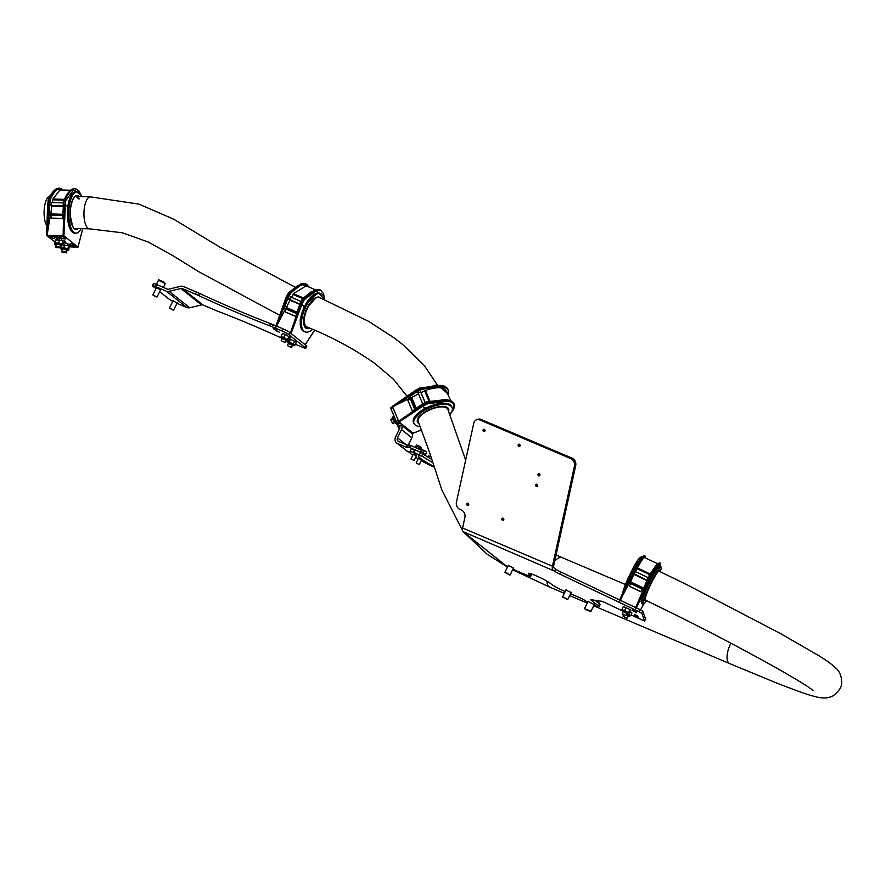 <?xml version="1.0" encoding="UTF-8"?>
<svg xmlns="http://www.w3.org/2000/svg" width="886" height="886" viewBox="0 0 886 886"><rect width="100%" height="100%" fill="white"/><g stroke="black" fill="none" stroke-linecap="round" stroke-linejoin="round"><path stroke-width="1.33" d="M419.61 388.157L415.922 390.073L416.254 391.18L408.623 396.563L408.335 395.876L402.111 399.963L415.922 390.073L421.193 387.869L419.698 388.112M421.836 404.57L414.194 409.908L421.935 404.824L422.268 405.6L421.858 404.293L425.546 402.388M422.677 406.264L422.268 405.6L398.722 421.526L399.077 422.035L422.677 406.264L422.268 405.6L425.158 408.224L422.677 406.264L427.628 403.761L446.19 401.325C454.463 400.937 455.891 407.327 451.694 412.001L450.465 413.54M421.57 429.876L413.131 433.199L399.077 422.035M414.371 410.34L398.722 421.526M400.084 420.418L398.689 421.359L392.598 406.74L410.008 398.058M402.111 399.963L392.598 406.74M413.286 419.942L425.169 407.582M416.232 408.18L411.768 397.471L418.502 393.827M411.768 397.471L409.952 397.947L409.044 397.227L416.608 391.889M410.462 397.67L415.135 408.889M414.194 409.587L414.471 410.583L408.346 414.914M409.952 397.947L414.659 409.21M408.623 396.563L409.044 397.227M414.781 409.52L412.643 411.126L415.202 409.853M412.267 410.827L407.804 400.118L410.284 398.733M421.083 392.642L425.479 390.416C434.827 387.215 441.516 386.894 445.547 389.463L450.786 400.616M419.698 388.445L420.075 389.364L440.386 386.296L446.854 388.168L448.338 390.272M448.061 389.596L446.588 387.525L440.109 385.62L421.193 387.869L439.556 385.443L440.253 387.104C435.524 386.772 429.333 387.581 421.692 389.541L420.496 390.017L420.075 389.364L416.331 391.379L415.922 390.405M453.997 403.817L452.513 401.746L446.046 399.841L427.13 402.089L425.634 402.665L426.011 403.584L446.322 400.516L452.79 402.388L454.285 404.514M425.634 402.665L421.858 404.293M422.666 403.817L418.258 393.24L416.331 391.379M447.951 393.827L440.253 387.104M418.258 393.24L420.761 391.878L425.202 402.51M425.081 402.565L420.562 391.712M425.634 402.333L445.492 399.664L446.19 401.325M450.143 404.625L439.965 403.163L425.158 408.224M453.876 403.484L454.141 404.138M177.156 302.923L172.98 300.875M160.61 289.788L156.423 287.74M176.956 303.322L186.891 307.542A5.238 4.663 -51.6 0 0 189.781 307.752L201.51 304.917A2.913 2.592 128.4 0 1 203.115 305.039L216.095 310.554A14.553 1.573 -153.9 0 0 218.897 311.684A174.564 18.905 -153.9 0 1 281.737 338.131M273.331 324.741L272.312 326.823A14.553 1.573 -153.9 0 0 269.51 325.694L270.529 323.611A14.553 1.573 26.1 0 1 273.331 324.741L282.944 328.828A5.814 0.631 26.1 0 1 289.822 332.516L288.803 334.598A5.814 0.631 -153.9 0 0 281.925 330.91L282.944 328.828M272.312 326.823L281.925 330.91M155.548 286.588A5.814 0.631 -153.9 0 0 152.392 285.68L153.4 283.598A5.814 0.631 26.1 0 1 156.556 284.517L155.548 286.588L166.191 291.117A5.238 4.663 -51.6 0 0 169.093 291.328L180.822 288.493A2.913 2.592 128.4 0 1 182.427 288.603L195.407 294.13L196.426 292.048A14.553 1.573 26.1 0 1 199.538 293.432L198.53 295.514A174.564 18.905 -153.9 0 0 269.51 325.694M156.556 284.517L167.21 289.046A2.913 2.592 -51.6 0 0 168.827 289.157L180.556 286.322A5.238 4.663 128.4 0 1 183.446 286.532L196.426 292.048M295.426 344.277L302.613 347.334A5.814 0.631 -153.9 0 0 305.77 348.253A5.814 0.631 -153.9 0 0 305.349 347.733L288.803 334.598M270.529 323.611A174.564 18.905 26.1 0 1 199.538 293.432M305.349 347.733L306.368 345.662L289.822 332.516M306.368 345.662A5.814 0.631 26.1 0 1 306.789 346.171L305.77 348.253M275.967 330.666L279.278 332.184L273.287 328.529L275.967 330.666L276.388 329.825M198.53 295.514A14.553 1.573 -153.9 0 0 195.407 294.13M152.392 285.68A5.814 0.631 -153.9 0 0 152.802 286.189L155.958 288.692M172.737 301.362A5.814 0.631 -153.9 0 1 169.359 299.335L159.69 291.66M171.231 308.904L173.268 310.178L171.231 308.904M169.636 308.394L173.678 310.034L177.278 302.691M155.604 284.129L164.187 287.751M156.213 296.577L153.079 295.26L156.213 296.577M153.079 295.26L156.711 297.031M299.878 304.175L285.99 297.718L287.02 298.084L280.164 314.995L285.979 297.718L288.183 293.886L286.012 297.663M296.899 312.038L286.411 307.586L285.325 308.771L284.417 308.04L287.717 298.46L287.02 298.084M287.717 298.46L289.943 300.221L299.8 304.407M297.087 313.633L296.533 313.19L300.387 303.765L296.555 313.146M314.585 330.268L305.149 344.676L291.084 333.513L301.849 304.463L304.33 306.423L300.121 303.721M301.805 329.603L300.132 319.968L304.33 306.423L303.776 306.346M301.162 304.086L290.542 333.202L291.084 333.513M275.801 326.945L280.164 314.995M286.411 307.586L289.943 300.221M276.067 327.078L285.403 309.07L285.99 309.325M290.962 331.585L297.198 313.478M285.403 309.07L283.055 307.387M285.58 308.25L296.566 312.924M296.533 313.19L297.463 313.511L294.805 321.219M285.325 308.771L296.677 313.589L295.758 316.49L297.087 313.921M283.719 307.675L284.417 308.04M295.758 316.49L285.27 312.027L286.1 309.092M284.882 311.728L295.381 316.191M291.505 297.408L293.421 293.709L306.124 285.835L315.128 289.667L302.591 298.582L299.878 303.588M306.002 283.897L301.517 283.753L288.183 293.886L289.08 294.274L302.181 284.029L307.42 284.672M309.435 287.241L305.692 283.753L301.207 283.73L288.648 292.657L285.945 297.663L275.978 325.871M319.935 289.822L315.46 289.678L302.126 299.811L303.023 300.199L316.125 289.955L321.352 290.608M320.256 289.943L315.15 289.656M324.553 299.557L316.479 290.697L304.374 299.557L301.849 304.452L300.044 303.743M299.944 303.588L302.126 299.811L299.922 303.643M288.592 292.845L288.183 293.886M297.884 285.381L288.836 292.59M309.07 287.086L302.536 284.771C299.091 285.724 295.06 288.681 290.431 293.631L289.777 294.639L289.08 294.274L287.219 298.161M289.412 299.734L290.464 296.954L300.963 301.428M302.126 299.811L302.536 298.77M302.768 298.516L311.839 291.306M317.299 293.056L304.33 306.423M61.355 240.35A3.201 0.808 7.6 0 1 65.287 241.324A3.201 0.808 7.6 0 1 65.498 241.668A3.201 0.808 7.6 0 1 62.662 242.099M63.083 243.705A2.614 0.664 7.6 0 1 63.006 243.65A2.614 0.664 7.6 0 1 62.828 243.362A2.614 0.664 7.6 0 1 64.999 242.997A2.614 0.664 7.6 0 1 67.845 243.772A2.614 0.664 7.6 0 1 68.023 244.06A2.614 0.664 7.6 0 1 67.69 244.326M56.87 238.777A2.614 0.664 7.6 0 1 56.793 238.722A2.614 0.664 7.6 0 1 56.626 238.434A2.614 0.664 7.6 0 1 58.786 238.068A2.614 0.664 7.6 0 1 61.643 238.843A2.614 0.664 7.6 0 1 61.81 239.131A2.614 0.664 7.6 0 1 61.488 239.397M68.488 245.721L70.26 246.408L69.108 246.662M55.497 235.831L57.845 236.551L56.737 236.817L54.389 236.086L55.497 235.831M63.593 215.431L62.895 214.877L63.969 214.744L63.172 235.765L46.648 235.432L54.91 241.989M60.536 246.463L61.455 246.784M47.6 204.278L48.785 204.145L48.564 214.334L47.811 214.312L47.368 222.497L47.6 204.267L46.659 235.322M62.873 214.279L50.801 213.958L50.225 215.243L49.317 214.523L49.55 204.334L48.785 204.145M49.55 204.334L51.776 206.095L63.305 206.405M62.895 214.877L63.77 204.544L62.895 214.766M82.708 228.677L78.001 247.061L63.936 235.897L65.376 204.755L63.438 204.699M65.376 204.755L67.823 206.693L65.376 204.744L63.393 204.821M63.205 234.137L63.172 235.765L63.936 235.897M47.368 222.497L46.648 235.432M62.164 244.957L68.421 245.632L69.208 246.829L77.669 247.216M69.95 243.894L72.209 243.96L75.432 246.507L72.076 246.419A3.666 0.919 -172.4 0 0 68.122 245.2L67.956 245.068A4.807 1.218 -172.4 0 0 70.182 244.359A4.807 1.218 -172.4 0 0 69.95 243.894M62.341 244.259A4.807 1.218 -172.4 0 0 62.984 244.458M54.699 238.6L52.44 238.533L49.217 235.986L52.562 236.075A3.666 0.919 -172.4 0 0 56.527 237.293L56.693 237.426A4.807 1.218 -172.4 0 0 54.456 238.146A4.807 1.218 -172.4 0 0 54.699 238.6M59.262 236.252L62.618 236.34L65.83 238.899L63.57 238.832A4.807 1.218 -172.4 0 0 58.398 237.481L58.232 237.337A3.666 0.919 -172.4 0 0 59.75 236.806A3.666 0.919 -172.4 0 0 59.262 236.252M71.179 230.803L67.48 210.314M50.801 213.958L51.776 206.095M47.113 235.333L50.214 215.819L51.023 215.841M72.076 246.419L72.419 244.126M52.761 236.263L52.44 238.533M63.57 238.832L63.803 237.282M50.214 215.819L47.811 214.312M65.376 204.744L65.498 199.04C67.934 193.746 70.459 190.435 73.084 189.106L74.302 188.574L72.342 189.083C69.662 190.412 67.059 193.724 64.512 199.018L64.146 200.38L65.154 200.402L63.349 235.72M50.292 214.689L63.072 215.021M63.781 222.94L63.637 214.899M50.225 215.243L62.939 215.586L62.917 218.687L62.939 215.586L63.582 215.597M48.564 214.334L49.317 214.523M62.917 218.687L51.155 218.377L51.089 215.265M50.779 218.078L62.541 218.388M52.418 202.606L52.972 199.04L59.894 189.936L70.481 190.224M62.928 190.025L60.647 188.419L56.715 188.663C54.046 189.992 51.432 193.303 48.885 198.597L48.52 199.959L49.527 199.981L49.882 198.63C52.318 193.336 54.843 190.014 57.457 188.685L59.406 188.186L61.821 189.15M81.634 196.094L78.987 190.955L75.022 188.607L77.436 189.571M63.338 205.851L51.266 205.53L47.933 204.123L48.52 199.959L47.611 204.157M48.486 199.018L48.52 199.959M62.629 190.014L58.033 189.261C55.519 190.412 53.016 193.68 50.546 199.073L50.28 200.158L49.527 199.981L49.007 204.157M51.266 205.53L51.41 202.573L63.427 202.894M64.146 200.38L64.113 199.439M65.896 200.579L73.649 189.682L81.324 195.474M71.002 195.706L68.898 201.211M62.009 190.003L61.112 189.128M449.833 414.305A20.655 8.417 157.4 0 0 452.115 407.582L451.594 406.342A20.655 8.417 157.4 0 0 451.594 406.342A20.655 8.417 157.4 0 0 429.311 406.53A20.655 8.417 157.4 0 0 413.463 422.234A20.655 8.417 157.4 0 0 413.474 422.245A20.655 8.417 157.4 0 0 413.474 422.268M452.115 407.582A20.655 8.417 157.4 0 0 452.115 407.571A20.655 8.417 157.4 0 0 429.821 407.748A20.655 8.417 157.4 0 0 413.972 423.464A20.655 8.417 157.4 0 0 413.983 423.475A20.655 8.417 157.4 0 0 420.274 426.587M437.385 385.299A20.655 8.417 157.4 0 0 433.165 385.499M305.77 327.067A16.003 7.055 113 0 0 307.331 327.133M324.575 299.701A20.655 9.104 113 0 0 321.164 293.809L319.957 293.299A20.655 9.104 113 0 0 305.515 304.596A20.655 9.104 113 0 0 303.798 331.32L304.994 331.829A20.655 9.104 113 0 0 312.603 329.404M321.164 293.809A20.655 9.104 113 0 0 306.711 305.105A20.655 9.104 113 0 0 304.994 331.829M78.411 198.874A16.003 6.036 91.5 0 0 75.775 196.515M81.877 196.637A20.655 7.797 91.5 0 0 77.071 191.852L75.731 191.819A20.655 7.797 91.5 0 0 67.425 216.184A20.655 7.797 91.5 0 0 74.634 233.118L75.974 233.151A20.655 7.797 91.5 0 0 81.025 228.632M77.071 191.852A20.655 7.797 91.5 0 0 68.776 216.217A20.655 7.797 91.5 0 0 75.974 233.151M571.16 592.557L565.944 589.998M513.492 568.037L508.265 565.467M539.873 475.35A1.218 1.008 69 0 1 539.209 473.622A1.218 1.008 -111 0 0 538.688 475.837A1.218 1.008 -111 0 0 539.175 473.6M537.536 485.993A1.218 1.008 69 0 1 536.872 484.265A1.218 1.008 -111 0 0 536.34 486.48A1.218 1.008 -111 0 0 536.838 484.243M636.159 611.55L632.704 609.889L633.091 611.008L636.547 612.669L636.159 611.55M637.743 616.025L634.298 614.363L634.686 615.482L638.142 617.154L637.743 616.025M642.926 611.362L641.907 613.444L639.138 611.783L640.157 609.701L642.926 611.362L645.595 619.026M588.027 601.505L594.296 604.573M484.963 431.072A1.218 1.008 69 0 1 484.299 429.333M484.265 429.322A1.218 1.008 -111 0 0 483.778 431.548A1.218 1.008 -111 0 0 484.265 429.322M520.049 445.979A1.218 1.008 69 0 1 519.384 444.251M519.351 444.24A1.218 1.008 -111 0 0 518.864 446.466A1.218 1.008 -111 0 0 519.351 444.24M503.802 519.938A1.218 1.008 69 0 1 503.137 518.199M503.093 518.188A1.218 1.008 -111 0 0 502.606 520.414A1.218 1.008 -111 0 0 503.093 518.188M468.716 505.02A1.218 1.008 69 0 1 468.052 503.281M468.007 503.27A1.218 1.008 -111 0 0 467.52 505.496A1.218 1.008 -111 0 0 468.007 503.27M480.987 419.432L479.769 419.898A5.814 4.807 -111 0 0 476.513 419.787L477.742 419.322A5.814 4.807 69 0 1 480.987 419.432L572.079 458.151A5.814 4.807 69 0 1 575.712 465.515L553.684 565.733A2.913 1.285 -67 0 0 553.938 567.749L555.6 569.067A5.814 0.631 -153.9 0 0 560.705 571.946L640.157 609.701M575.712 465.515L574.482 465.992L552.454 566.209L553.684 565.733M507.656 566.719A5.814 0.631 -153.9 0 1 505.662 565.445L463.046 531.611A5.238 2.304 113 0 1 462.581 528.001L464.917 517.358A5.814 4.807 69 0 0 461.274 509.993L460.078 509.483A5.814 4.807 -111 0 1 456.434 502.118L473.788 423.176A5.814 4.807 -111 0 1 476.513 419.787M479.769 419.898L570.85 458.627L572.079 458.151M574.482 465.992A5.814 4.807 -111 0 0 570.85 458.627M560.705 571.946L559.686 574.028A5.814 0.631 26.1 0 1 554.581 571.138L555.6 569.067M559.686 574.028L639.138 611.783M641.907 613.444L644.609 621.042L645.628 618.96L644.609 621.042M630.998 614.928L644.609 621.086M622.304 610.797L605.825 602.967A5.814 0.631 26.1 0 0 601.273 601.206L591.261 599.744A5.814 0.631 26.1 0 0 590.896 599.789A5.814 0.631 26.1 0 0 591.316 600.309L598.438 605.958L599.457 603.887A8.727 0.941 26.1 0 1 600.088 604.662L599.069 606.733A8.727 0.941 -153.9 0 0 598.438 605.958M594.916 600.276L599.457 603.887M593.985 605.204A8.727 0.941 -153.9 0 0 594.34 605.36A8.727 0.941 -153.9 0 0 599.069 606.733M570.551 593.797L578.735 597.275A5.814 0.631 26.1 0 1 584.981 600.509A8.727 0.941 -153.9 0 0 587.717 602.137M565.19 591.516L564.925 591.405A11.64 1.263 -153.9 0 1 551.181 584.04L550.35 583.376A11.64 1.263 26.1 0 0 536.606 576.011L534.679 575.191A11.64 1.263 26.1 0 0 528.366 573.353A11.64 1.263 26.1 0 0 529.208 574.394L530.027 575.047L530.703 573.674M530.027 575.047A11.64 1.263 -153.9 0 1 530.869 576.077A11.64 1.263 -153.9 0 1 524.556 574.239L512.883 569.277M463.046 531.611L554.581 571.138M552.919 569.831A5.238 2.304 -67 0 1 552.454 566.209L462.581 528.001M585.325 609.258L590.508 611.606L585.325 609.258M584.793 608.804L590.353 610.897L590.508 611.606M564.127 597.673L567.372 599.589L564.127 597.673M562.699 597.297L564.149 597.341L567.372 599.589M595.536 600.365A6.977 0.753 26.1 0 1 598.526 602.236A6.977 0.753 26.1 0 1 599.025 602.845L598.781 603.344M506.87 573.342L509.705 575.069L506.87 573.342M505.02 572.777L506.936 573.02L509.705 575.069M631.807 572.644L633.136 573.198L629.093 582.467L628.362 582.124L624.863 589.445L631.807 572.644L619.613 599.933L631.807 572.633M643.347 587.927L630.533 581.836L629.78 583.176L633.689 573.541L633.136 573.198M633.689 573.541L634.011 574.449L646.869 580.552M629.78 583.176L642.106 589.035L640.844 591.77L642.106 589.035L643.302 589.212L647.168 579.931L648.497 580.496L647.068 580.142M636.392 607.907L649.05 580.828L649.405 581.847L648.497 580.496L635.561 608.571M659.162 566.431L655.762 570.008L649.405 581.847L648.419 581.515L649.405 581.847L642.804 596.854L641.708 603.156M619.547 600.963L624.863 589.445M630.533 581.836L634.011 574.449M619.779 601.085L629.149 583.132L630.511 583.774M642.117 589.29L643.336 589.866M635.904 606.888L643.535 589.389L635.351 608.483M629.149 583.132L628.362 582.124M630.024 582.645L642.937 588.78M640.777 597.009L644.033 589.567L642.804 589.057M629.093 582.467L629.647 582.8M640.844 591.77L629.448 586.355L630.61 583.575M629.392 586.2L640.788 591.615M635.583 571.68L637.422 567.915C641.586 560.207 644.044 556.829 644.798 557.781M644.355 555.644L642.505 556.53L634.941 567.627L634.232 568.945L635.207 569.41L643.236 556.873L645.041 555.965M643.546 557.615L645.34 557.892L644.853 555.721L641.863 556.652L634.332 567.682L641.785 556.773L643.546 557.615L635.76 569.731L635.207 569.41L633.346 573.297L632.294 572.799L634.232 568.945M659.505 562.843L657.656 563.729L650.091 574.826L649.383 576.144L650.357 576.609L658.387 564.072L660.192 563.164M660.225 566.575L660.015 562.931L657.013 563.839L648.895 575.966L656.925 563.972L658.387 564.072L660.214 566.564M650.911 576.93L649.039 580.828L648.497 580.496L650.357 576.609L650.911 576.93L658.697 564.814M649.383 576.144L646.957 579.832M646.957 580.352L633.346 573.297M634.11 574.25L635.328 571.559L648.065 577.606M657.678 568.004L657.7 567.35M641.143 557.504L640.589 557.239A20.655 2.259 115.4 0 0 633.036 568.236A20.655 2.259 115.4 0 0 623.81 589.002A20.655 2.259 115.4 0 0 622.714 592.978M660.258 571.747A20.655 2.259 115.4 0 0 660.967 566.918L659.66 566.298A20.655 2.259 115.4 0 0 652.107 577.295A20.655 2.259 115.4 0 0 642.882 598.061A20.655 2.259 115.4 0 0 641.929 603.621L643.236 604.241A20.655 2.259 115.4 0 0 646.525 600.653M660.967 566.918A20.655 2.259 115.4 0 0 653.414 577.916A20.655 2.259 115.4 0 0 644.188 598.681A20.655 2.259 115.4 0 0 643.236 604.241M408.18 445.37L407.161 447.452L406.22 447.175L407.239 445.093L408.18 445.37A32.583 3.533 26.1 0 1 410.008 445.193L410.86 445.492L409.841 447.563L422.899 453.444L415.346 449.911L414.072 452.502L413.352 452.237A28.219 3.057 -153.9 0 0 409.742 452.07A28.219 3.057 -153.9 0 0 412.743 455.315M410.86 445.492L423.718 451.362M409.764 452.491L407.925 451.716A5.238 4.663 128.4 0 1 406.962 451.14L396.618 442.922A5.238 4.663 128.4 0 1 395.544 436.986L399.575 428.78A2.913 2.592 -51.6 0 0 399.686 426.421L398.29 424.062L400.295 422.999M408.125 445.392L411.835 437.806A5.238 4.663 -51.6 0 0 412.045 433.564L411.791 432.135M407.239 445.093L398.6 441.427A2.913 2.592 128.4 0 1 397.471 437.806L401.491 429.588A5.238 4.663 -51.6 0 0 401.701 425.358L399.52 426.033M406.22 447.175L397.581 443.498A5.238 4.663 128.4 0 1 396.618 442.922M399.464 422.345L397.46 423.408L398.29 424.062M397.46 423.408L396.23 421.437L398.246 420.374L398.567 421.071M392.719 407.028L392.919 407.626L390.903 408.69L396.23 421.437M390.903 408.69L390.914 407.715M392.919 407.626L398.246 420.374M400.417 423.109L401.535 424.959M431.847 459.424A25.018 2.713 26.1 0 1 422.766 453.71M409.841 447.563L408.989 447.275L410.008 445.193M407.161 447.452A32.583 3.533 26.1 0 1 408.989 447.275M432.877 462.625A25.018 2.713 26.1 0 1 421.747 455.792A25.018 2.713 26.1 0 0 432.877 462.625M414.349 453.466L415.999 454.219L414.349 453.466M426.354 462.99L428.004 463.743L426.354 462.99M416.409 455.792L413.264 454.252M421.581 459.9L418.436 458.361M423.918 451.373L422.7 453.444M434.129 466.568A25.018 2.713 26.1 0 1 418.38 455.936A25.018 2.713 26.1 0 1 421.415 456.035L414.072 452.502M413.352 452.237L414.626 449.645A28.219 3.057 -153.9 0 0 411.004 449.479L409.742 452.07M415.667 457.298A28.219 3.057 -153.9 0 0 418.192 458.87M421.215 460.642A28.219 3.057 -153.9 0 0 429.677 465.194L434.339 467.221M414.626 449.645L415.346 449.911M398.855 428.237L396.961 424.671M397.947 423.796L396.961 424.372L398.534 427.883L399.819 428.082M392.642 423.309L390.759 419.742M392.498 418.469L390.759 419.443L392.376 423.01L392.996 423.475L394.68 422.589M393.805 415.634L392.952 417.417L394.735 421.26L396.718 423.663L397.36 423.32M394.259 416.73L392.952 417.417M395.898 420.651L394.735 421.26M417.926 463.887L416.354 463.312L417.926 463.887M416.354 463.312L419.355 464.441L421.647 459.734M422.999 453.244L425.623 454.773L425.59 455.681M412.987 459.912L411.17 459.203L412.987 459.912M411.17 459.203L414.161 460.343L416.475 455.637M59.783 247.681L56.062 247.582L59.783 247.681M56.006 247.449A2.326 0.587 7.6 0 1 55.818 247.283A2.326 0.587 7.6 0 1 55.752 247.128A2.326 0.587 7.6 0 1 57.512 246.784A2.326 0.587 7.6 0 1 60.071 247.393A2.326 0.587 7.6 0 1 60.37 247.737A2.326 0.587 7.6 0 1 60.27 247.881A2.326 0.587 7.6 0 1 60.038 247.98M66.162 252.731L62.264 252.51L66.162 252.731M62.064 252.255A2.326 0.587 7.6 0 1 62.02 252.211A2.326 0.587 7.6 0 1 61.965 252.056A2.326 0.587 7.6 0 1 63.958 251.735A2.326 0.587 7.6 0 1 66.472 252.466A2.326 0.587 7.6 0 1 66.572 252.665A2.326 0.587 7.6 0 1 66.472 252.809A2.326 0.587 7.6 0 1 66.251 252.909M290.697 347.024L287.607 345.728L290.697 347.024M287.607 345.728L291.239 347.5M284.716 342.24L281.405 340.8L284.716 342.24M281.405 340.8L285.037 342.572M292.635 345.352L288.459 343.303M287.695 342.195L287.961 341.675L294.23 344.754L293.975 345.274L287.706 342.195L288.404 343.414M287.884 341.83L289.412 341.93L294.152 344.898M289.445 338.673L296.4 342.295L295.005 345.152M294.728 340.999L293.321 343.857M287.507 340.612L287.175 341.287M290.807 339.072L289.412 341.93M286.433 340.423L282.246 338.374M281.781 336.857L287.906 339.859M281.67 336.901L283.897 337.3L287.928 340.002M281.095 336.326L282.501 333.468L285.303 334.443L290.065 337.4L288.67 340.257M289.08 336.414L287.684 339.272M285.303 334.443L283.897 337.3M49.993 195.861A16.003 6.036 91.5 0 0 44.3 208.465A16.003 6.036 91.5 0 0 46.903 225.819M626.269 617.741L623.157 616.423L626.269 617.741M623.157 616.423L626.79 618.207M625.594 615.36L622.249 613.898L625.594 615.36M622.481 613.821L626.269 615.548L627.354 613.378M628.185 616.058L626.601 614.906M627.166 613.754L629.769 615.46L629.514 615.969L626.911 614.275M627.177 613.732L629.702 615.604M630.311 611.739L631.951 612.99L630.555 615.848M629.47 613.333L628.872 614.563M627.277 613.522L623.102 611.473M622.636 609.956L628.761 612.957M622.526 610L624.752 610.399L628.783 613.101M621.95 609.413L623.345 606.556L629.935 609.513L630.921 610.498L629.514 613.356M629.935 609.513L628.539 612.37M626.147 607.541L624.752 610.399M66.849 250.627L66.849 250.627A2.448 0.62 -172.4 0 0 66.993 250.45A2.448 0.62 -172.4 0 0 65.021 249.575A2.448 0.62 -172.4 0 0 62.286 249.63A2.448 0.62 -172.4 0 0 62.142 249.808A2.448 0.62 -172.4 0 0 62.23 250.007M61.178 249.11L61.256 248.545A3.489 0.886 7.6 0 1 61.455 248.301A3.489 0.886 7.6 0 1 65.365 248.224A3.489 0.886 7.6 0 1 68.178 249.475L68.1 250.029A3.489 0.886 -172.4 0 0 65.287 248.778A3.489 0.886 -172.4 0 0 61.378 248.866A3.489 0.886 -172.4 0 0 61.178 249.11L62.197 250.306M61.2 248.988L60.636 248.124L63.936 247.825L68.012 248.7L68.798 249.896L68.111 249.963M69.208 246.829L68.798 249.896M68.421 245.632L68.012 248.7M60.935 245.931L60.636 248.124M64.346 244.746L63.936 247.825M60.647 245.699A2.448 0.62 -172.4 0 0 60.78 245.522A2.448 0.62 -172.4 0 0 59.096 244.702A2.448 0.62 -172.4 0 0 56.339 244.602A2.448 0.62 -172.4 0 0 55.94 244.879A2.448 0.62 -172.4 0 0 56.028 245.079M55.984 245.378L55.054 243.617A3.489 0.886 7.6 0 1 55.63 243.229A3.489 0.886 7.6 0 1 59.572 243.373A3.489 0.886 7.6 0 1 61.965 244.547L61.898 245.101A3.489 0.886 -172.4 0 0 59.495 243.927A3.489 0.886 -172.4 0 0 55.552 243.794A3.489 0.886 -172.4 0 0 54.976 244.182L54.91 243.019L58.786 243.008L62.397 244.082L61.887 245.156M54.622 244.093L55.32 239.951L59.196 239.94L62.806 241.014L62.397 244.082M55.32 239.951L54.91 243.019M59.196 239.94L58.786 243.008M415.844 390.139L392.509 406.297M394.126 406.131L408.645 396.607M425.479 390.416L429.931 401.103M416.741 392.033L420.496 390.017M426.432 404.237L426.011 403.584L422.268 405.6M439.556 385.443L440.109 385.62M421.692 389.541L421.193 387.869M429.045 401.303L424.66 390.781M446.046 399.841L445.492 399.664M427.13 402.089L427.628 403.761M203.115 305.039L182.427 288.603M201.51 304.917L180.822 288.493M189.781 307.752L169.093 291.328M186.891 307.542L166.191 291.117M164.231 282.357L165.25 283.609L158.461 280.275C157.874 279.367 159.801 280.065 164.231 282.357L164.685 283.055M159.236 280.386L164.198 282.335M285.99 297.718L276.033 325.893M276.964 325.638L283.741 307.752M293.421 293.709L303.245 297.884M302.536 284.771L300.908 284.074L301.517 283.753M315.46 289.678L314.851 289.999L316.479 290.697M287.906 298.527L289.777 294.639M303.71 300.564L303.023 300.199L301.151 304.086M290.431 293.631L289.035 292.635M302.613 298.549L292.989 294.451M304.374 299.557L302.968 298.56M47.523 233.716L48.553 214.501M52.972 199.04L64.069 199.339M58.033 189.261L56.715 188.663L56.206 189.216M72.342 189.083L71.832 189.637L72.342 189.083L73.649 189.682M49.749 204.334L50.28 200.158M50.546 199.073L48.885 198.597M63.836 200.125L52.806 199.837M66.173 199.494L64.512 199.018M448.648 411.381A16.878 6.878 157.4 0 0 448.626 409.033A16.878 6.878 157.4 0 0 430.419 409.166A16.878 6.878 157.4 0 0 417.472 422.013A16.878 6.878 157.4 0 0 419.111 423.696M465.671 460.133L447.818 409.365A16.003 6.523 157.4 0 0 446.898 408.191A16.003 6.523 157.4 0 0 446.81 408.114A16.003 6.523 157.4 0 0 428.802 410.284A16.003 6.523 157.4 0 0 418.281 421.681L417.97 420.939A16.003 6.523 157.4 0 0 417.97 420.95C413.474 414.626 446.212 400.981 447.508 408.623A16.003 6.523 157.4 0 0 447.508 408.623M320.843 298.106A16.878 7.442 113 0 0 307.885 306.523A16.878 7.442 113 0 0 303.632 322.947A16.878 7.442 113 0 0 309.823 328.197M315.826 297.995L307.918 306.634C303.067 317.409 302.458 324.276 306.102 327.244A16.003 7.055 113 0 0 308.051 327.443M78.976 196.559A16.878 6.368 91.5 0 0 70.193 215.542A16.878 6.368 91.5 0 0 78.123 228.555M79.219 198.896A16.003 6.036 91.5 0 0 76.141 196.482C76.429 194.698 70.049 198.918 70.26 215.475C72.287 226.185 73.959 230.515 75.288 228.477M529.695 573.386L529.208 574.394M634.686 615.482L635.129 614.585M633.091 611.008L633.545 610.1M643.579 604.208L640.534 609.878L643.59 604.208M620.698 599.667L628.916 582.456M637.422 567.915L650.058 573.918M633.889 573.63L635.76 569.731M641.785 556.773L642.505 556.53M636.314 568.679L634.941 567.627M649.615 574.649L637.034 568.679M657.656 563.729L656.925 563.972M651.465 575.878L649.46 574.925M659.494 571.381A16.878 1.85 115.4 0 0 654.333 577.163A16.878 1.85 115.4 0 0 645.639 596.278A16.878 1.85 115.4 0 0 645.761 600.287M419.432 454.784L421.725 450.11M412.045 433.564L401.701 425.358M411.835 437.806L401.491 429.588M405.987 444.562L397.471 437.806M407.925 451.716L397.581 443.498M411.924 433.276L412.71 432.855M431.061 456.966L429.201 456.091M417.206 446.566L419.587 447.74M396.241 423.076L396.064 423.176A3.489 0.698 -117.9 0 1 394.491 421.581A3.489 0.698 -117.9 0 1 392.841 418.159A3.489 0.698 -117.9 0 1 392.797 416.996L393.019 416.874M395.377 422.755A2.913 0.587 -117.9 0 1 394.17 421.891A2.913 0.587 -117.9 0 1 392.609 418.746M422.445 449.723L425.945 451.439M419.931 446.854L416.309 445.403C416.143 444.772 417.361 445.126 419.986 446.466L421.537 447.962L419.931 446.854M417.273 445.614L419.975 446.466M419.997 446.478L420.772 447.33M293.975 345.274L292.579 345.451L288.404 343.403M287.651 340.379L281.549 337.4M286.377 340.523L282.202 338.474M294.938 287.053L219.23 246.74L173.689 219.185L138.936 204.123L90.416 196.869A16.003 6.036 91.5 0 0 84.07 210.503A16.003 6.036 91.5 0 0 87.936 228.211A16.003 6.036 91.5 0 0 89.564 228.854L74.081 228.444M437.562 385.299L424.339 365.575L402.92 344.72L393.86 337.699L368.498 321.286L319.602 297.574A16.003 7.055 113 0 0 307.641 307.785A16.003 7.055 113 0 0 306.434 326.657A16.003 7.055 113 0 0 307.077 327.023C331.32 336.68 353.891 348.807 374.8 363.404L393.373 379.153L407.039 396.164M556.043 554.99L562.278 557.671A16.003 7.055 113 0 0 554.669 561.237M547.005 581.194A16.003 7.055 113 0 0 549.143 586.776A16.003 7.055 113 0 0 549.752 587.119L564.316 593.31M730.95 643.258A16.003 7.055 113 0 0 729.123 663.282A16.003 7.055 113 0 0 729.787 663.658L776.479 682.951C801.154 692.553 813.603 696.994 821.521 697.836C825.907 698.312 829.817 697.603 833.217 695.743C839.363 690.847 842.198 686.362 841.7 682.286C841.567 676.361 839.773 671.776 836.295 668.531C832.043 664.389 825.841 659.882 817.689 655.02L781.075 633.9L687.713 585.125L658.962 571.127A16.003 1.75 -64.6 0 1 659.018 571.16M645.296 600.055A16.003 1.75 -64.6 0 1 645.23 600.032A16.003 1.75 -64.6 0 1 645.185 599.999A16.003 1.75 -64.6 0 1 651.276 583.254A16.003 1.75 -64.6 0 1 658.962 571.127L658.497 570.905M629.514 615.969L628.13 616.158L626.623 614.851M628.506 613.477L622.404 610.498M628.872 612.924L627.687 613.754L623.057 611.573M67.901 250.273A3.489 0.886 -172.4 0 0 68.1 250.029L66.804 250.915M66.815 250.871A2.913 0.731 -172.4 0 0 67.281 250.716A2.913 0.731 -172.4 0 0 65.531 249.553A2.913 0.731 -172.4 0 0 61.854 249.542A2.913 0.731 -172.4 0 0 62.197 250.262M60.613 245.943A2.913 0.731 -172.4 0 0 60.757 245.909A2.913 0.731 -172.4 0 0 59.96 244.78A2.913 0.731 -172.4 0 0 55.962 244.492A2.913 0.731 -172.4 0 0 55.995 245.333M447.939 389.253C446.444 386.673 443.731 385.377 439.788 385.355L419.632 388.09L392.432 406.275M415.689 415.578L425.28 408.28L437.341 403.772L445.891 403.285M421.581 429.92L413.208 433.221M421.814 404.514L414.127 409.553M414.349 410.284L399.187 420.972M421.791 404.271L426.897 401.812L445.724 399.575L450.808 400.627L453.687 403.097M448.216 389.929L448.083 394.148M454.153 404.16C455.094 405.832 454.352 408.402 451.938 411.879L449.889 414.438M448.216 389.918L447.939 389.264M173.091 300.642L169.503 307.985M158.461 280.275L156.733 283.808M156.545 287.507L152.946 294.839M160.72 289.556L157.121 296.888M165.25 283.609L163.522 287.13M300.276 324.21L301.306 314.652L304.407 306.534L311.983 296.057M314.652 330.29L305.194 344.72M300.077 303.676L296.489 313.146M297.153 313.422L290.564 332.56M320.278 289.955L323.534 293.532L324.653 299.745M58.675 188.164L56.471 188.729L48.154 200.037L46.615 235.377M54.456 238.146L54.6 236.972M82.775 228.677L78.034 247.128M63.404 204.633L62.851 214.822M63.604 214.833L63.139 234.989M63.183 204.622L64.124 199.206L72.087 189.139L74.291 188.574M413.474 422.245L413.983 423.475M530.869 576.077L531.855 574.073M598.116 600.741L597.685 601.638M594.44 604.285L590.929 611.44M588.171 601.217L584.66 608.372M566.065 589.733L562.566 596.876M571.293 592.291L567.793 599.434M508.387 565.213L504.887 572.356M513.614 567.771L510.114 574.914M641.01 601.572L641.453 602.059C641.885 601.782 639.426 602.779 649.405 581.858C658.198 564.316 657.656 568.17 658.165 566.918L657.49 566.885M657.268 563.562L644.62 557.549M644.454 599.667L645.673 596.189C650.202 582.357 661.41 565.777 658.652 570.783L658.187 570.761M390.704 407.638L392.553 406.663M411.979 433.42L412.843 432.966M422.899 453.444L421.625 456.046M428.492 455.936L427.905 457.132M416.498 446.411L415.899 447.629M420.152 448.205L419.654 449.224M396.064 423.176C395.045 423.419 393.871 421.913 392.553 418.657L392.797 416.996M418.513 458.206L416.21 462.902M426.709 452.07L425.446 454.64M416.309 445.403L415.335 447.397M413.341 454.097L411.038 458.804M421.537 447.962L420.695 449.667M56.948 238.179L56.715 239.94M56.073 244.702L55.752 247.128M61.566 238.788L61.333 240.571M60.691 245.322L60.37 247.737M63.161 243.096L62.917 244.879M62.286 249.63L61.965 252.056M67.779 243.716L67.546 245.444M66.904 250.251L66.572 252.665M288.526 343.159L287.474 345.307M292.701 345.208L291.649 347.356M282.324 338.23L281.261 340.379M286.499 340.279L285.447 342.428M288.016 339.825L286.377 340.534M281.748 336.758L282.202 338.485M507.501 567.04L487.123 554.215L463.832 532.242M462.448 530.459L441.848 489.914L429.488 452.17L418.281 421.681M562.278 557.671L625.472 584.527M644.764 599.811L645.23 600.032C691.601 622.349 735.38 645.008 776.568 668.022C798.142 680.337 810.336 687.868 813.138 690.626M90.416 196.869L74.933 196.448M89.564 228.854L122.423 232.796L148.261 242.055L172.416 255.401L198.918 271.803L279.71 315.305M512.617 569.809L549.752 587.119M569.676 595.591L587.263 603.067M593.698 605.803L729.787 663.658M623.622 614.784L623.013 616.014M628.252 615.914L627.199 618.063M622.249 613.898L623.168 611.329M622.603 609.845L623.046 611.584M61.898 245.101L60.602 245.987"/></g></svg>

